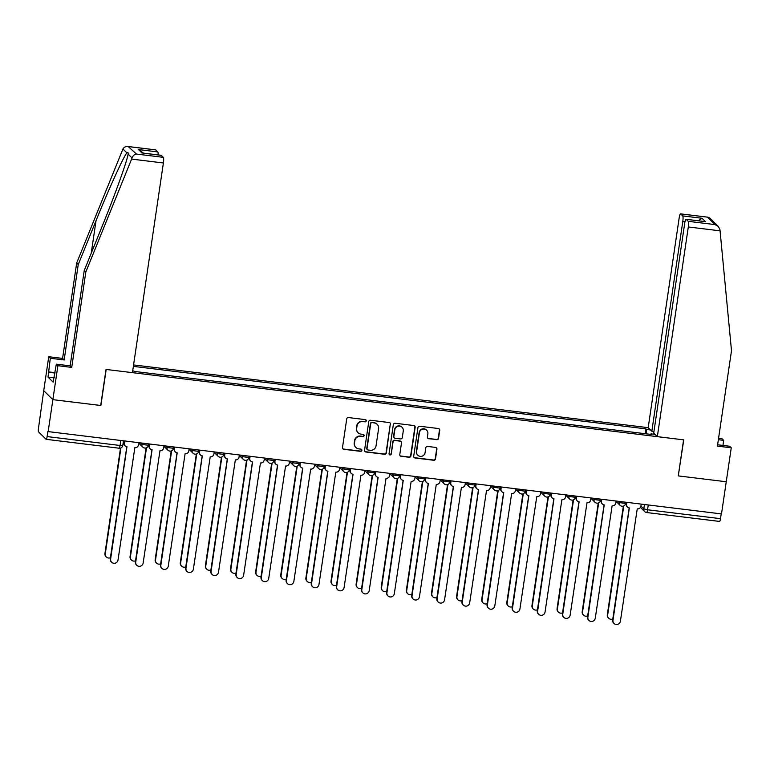 <?xml version="1.0" encoding="UTF-8"?>
<svg xmlns="http://www.w3.org/2000/svg" width="770" height="770" viewBox="0 0 770 770"><rect width="100%" height="100%" fill="white"/><g stroke="black" fill="none" stroke-linecap="round" stroke-linejoin="round"><path stroke-width="1.16" d="M366.27 420.863A1.136 1.107 134.5 0 0 365.327 419.621L348.531 417.571A1.617 1.579 134.5 0 0 346.712 418.967L342.496 447.534A1.617 1.579 134.5 0 0 343.844 449.305L360.639 451.355A1.136 1.107 134.5 0 0 361.592 449.439A1.136 1.107 134.5 0 0 360.966 449.131L358.791 448.872A5.178 5.044 134.5 0 1 354.479 443.173L354.835 440.796A5.178 5.044 134.5 0 1 360.639 436.33L362.814 436.6A1.136 1.107 134.5 0 0 363.777 434.675A1.136 1.107 134.5 0 0 363.142 434.376L360.966 434.116A5.178 5.044 134.5 0 1 356.664 428.418L357.011 426.041A5.178 5.044 134.5 0 1 362.824 421.575L364.999 421.844A1.136 1.107 134.5 0 0 366.27 420.863M358.089 432.73L357.819 432.471A5.178 5.044 134.5 0 1 356.394 428.159L356.751 425.772A5.178 5.044 134.5 0 1 362.555 421.315L364.73 421.575A1.136 1.107 134.5 0 0 365.808 419.804M342.814 448.737A1.617 1.579 134.5 0 0 343.574 449.045L360.37 451.095A1.136 1.107 134.5 0 0 361.448 449.314M355.913 447.486L355.644 447.226A5.178 5.044 134.5 0 1 354.219 442.914L354.566 440.536A5.178 5.044 134.5 0 1 360.379 436.07L362.545 436.34A1.136 1.107 134.5 0 0 363.632 434.559M436.725 439.708A1.617 1.579 134.5 0 0 438.544 438.322L439.728 430.305A1.617 1.579 134.5 0 0 438.38 428.524L419.727 426.253A1.617 1.579 134.5 0 0 417.918 427.648L413.702 456.206A1.617 1.579 134.5 0 0 415.049 457.986L433.693 460.267A1.617 1.579 134.5 0 0 435.512 458.872L436.936 449.189A1.617 1.579 134.5 0 0 435.589 447.409L427.61 446.436A1.617 1.579 134.5 0 0 425.8 447.832L425.088 452.635A4.331 4.216 134.5 0 1 417.821 455.205A4.331 4.216 134.5 0 1 416.628 451.595L419.409 432.798A4.331 4.216 134.5 0 1 426.667 430.218A4.331 4.216 134.5 0 1 427.86 433.828L427.398 436.956A1.617 1.579 134.5 0 0 428.746 438.736L436.465 439.449A1.617 1.579 134.5 0 0 438.274 438.053L439.458 430.045A1.617 1.579 134.5 0 0 439.141 428.832M155.511 149.89A4.947 0.895 97 0 1 155.636 149.861A4.947 0.895 97 0 1 155.761 149.919L128.946 146.656C126.136 146.136 124.124 146.916 122.94 149.005L76.673 263.022L62.582 358.406L48.741 356.722L43.726 390.669L52.87 399.659L100.86 405.511L106.183 369.456L683.587 439.843L678.264 475.899L726.245 481.75L721.5 513.917L47.855 431.566L47.114 436.58L120.053 445.474L122.786 445.426L123.441 441.008M119.042 448.178A3.301 0.597 -83 0 0 119.129 448.217L46.181 439.333A3.301 0.597 -83 0 1 46.104 439.285L38.558 431.874A3.301 0.597 -83 0 1 38.5 428.12L43.726 390.669L52.87 399.659L48.125 431.826M390.573 424.308A1.617 1.579 134.5 0 0 389.225 422.538L370.582 420.256A1.617 1.579 134.5 0 0 368.763 421.652L364.547 450.219A1.617 1.579 134.5 0 0 365.894 452L384.538 454.271A1.617 1.579 134.5 0 0 386.357 452.875L390.303 424.049A1.617 1.579 134.5 0 0 389.986 422.846M395.154 423.259L413.808 425.531A1.617 1.579 134.5 0 1 415.155 427.311L410.93 455.869A1.617 1.579 134.5 0 1 409.12 457.264L401.141 456.292A1.617 1.579 134.5 0 1 399.794 454.512L401.497 442.933A1.617 1.579 134.5 0 0 400.159 441.152L394.856 440.507A1.617 1.579 134.5 0 0 393.047 441.903L391.266 453.963A1.136 1.107 134.5 0 1 389.36 454.637A1.136 1.107 134.5 0 1 389.052 453.694L393.335 424.645A1.617 1.579 134.5 0 1 395.154 423.259M684.973 221.808L682.788 221.539L651.824 431.229L648.196 427.668L133.566 364.922M721.201 513.888L720.489 518.672A3.301 0.597 97 0 1 719.555 521.425A3.301 0.597 97 0 1 719.478 521.377M46.181 439.333A3.301 0.597 -83 0 0 47.114 436.58M646.569 433.866L646.502 429.467L645.876 428.851L133.354 366.366M646.502 429.467L650.525 429.958M655.01 434.357L650.987 433.866L650.794 434.386M132.719 370.678L134.74 371.467L651.613 434.482L650.987 433.866M645.164 433.693L645.876 428.851M364.865 451.422A1.617 1.579 134.5 0 0 365.625 451.74L384.278 454.011A1.617 1.579 134.5 0 0 386.088 452.616L390.303 424.049M371.987 422.692A1.136 1.107 134.5 0 0 370.717 423.673L367.011 448.746A1.136 1.107 134.5 0 0 367.954 449.988L370.245 450.267A5.178 5.044 134.5 0 0 376.058 445.801L378.59 428.669A5.178 5.044 134.5 0 0 374.278 422.971L371.717 422.432A1.136 1.107 134.5 0 0 370.447 423.404L370.717 423.673M367.329 449.69L367.059 449.42A1.136 1.107 134.5 0 1 366.751 448.477L370.447 423.404M377.156 424.357L376.896 424.087A5.178 5.044 134.5 0 0 374.018 422.711L374.278 422.971M371.717 422.432L374.018 422.711M400.111 455.725A1.617 1.579 134.5 0 0 400.872 456.033L408.851 457.005A1.617 1.579 134.5 0 0 410.67 455.609L414.886 427.052A1.617 1.579 134.5 0 0 414.558 425.839M401.055 441.585L400.785 441.316A1.617 1.579 134.5 0 0 399.89 440.892L394.596 440.248A1.617 1.579 134.5 0 0 392.777 441.633L391.266 453.963M389.245 454.493A1.136 1.107 134.5 0 0 390.996 453.694M403.278 430.911A4.331 4.216 134.5 0 0 397.715 426.368A4.331 4.216 134.5 0 0 394.817 429.881L393.845 436.503A1.617 1.579 134.5 0 0 395.183 438.284L400.487 438.929A1.617 1.579 134.5 0 0 402.296 437.533L403.278 430.911M402.084 427.302L401.815 427.042A4.331 4.216 134.5 0 0 394.558 429.612L394.817 429.881M394.288 437.851L394.019 437.591A1.617 1.579 134.5 0 1 393.576 436.244L394.558 429.612M427.725 438.168A1.617 1.579 134.5 0 0 428.476 438.476L436.465 439.449M426.667 430.218L426.407 429.958A4.331 4.216 134.5 0 0 419.14 432.538L419.409 432.798M417.821 455.205L417.561 454.945A4.331 4.216 134.5 0 1 416.368 451.336L419.14 432.538M414.019 457.418A1.617 1.579 134.5 0 0 414.78 457.726L433.423 459.998A1.617 1.579 134.5 0 0 435.243 458.602L436.677 448.929A1.617 1.579 134.5 0 0 436.349 447.717M120.919 447.938L105.278 553.851A3.792 3.696 134.5 0 0 110.418 557.721M106.327 557.008L105.981 556.662A3.792 3.696 -45.5 0 1 104.932 553.505L120.495 448.101M124.509 441.143L124.22 443.068A3.301 3.215 134.5 0 0 126.963 446.696L110.62 559.087A3.792 3.696 134.5 0 0 115.49 563.062A3.792 3.696 134.5 0 0 118.022 559.992L134.856 447.659A3.301 3.215 134.5 0 0 138.552 444.819L138.841 442.885M111.66 562.244L111.313 561.907A3.792 3.696 -45.5 0 1 110.264 558.741L126.819 446.677M125.135 445.82L124.788 445.474A3.301 3.215 -45.5 0 1 123.874 442.731L124.114 441.094M146.512 447.765L130.399 556.912A3.792 3.696 134.5 0 0 135.539 560.781M131.449 560.069L131.102 559.732A3.792 3.696 -45.5 0 1 130.053 556.566L146.098 447.928M171.633 450.825L155.521 559.973A3.792 3.696 134.5 0 0 160.66 563.842M156.56 563.13L156.214 562.793A3.792 3.696 -45.5 0 1 155.174 559.636L171.209 450.989M131.603 159.092L132.036 157.946C132.989 155.617 134.471 154.327 136.492 154.067L163.307 157.33A4.947 0.895 97 0 1 163.394 162.97L131.603 159.092L85.817 272.012L71.735 367.396L57.885 365.702L52.87 399.659L100.697 405.482L106.019 369.436L132.43 372.651L163.394 162.97M53.804 377.82L48.019 377.117L53.169 382.17L56.316 364.162L70.157 365.846L84.248 270.463L102.035 226.592C114.749 195.513 127.705 159.419 128.07 154.048L128.09 153.885M84.248 270.463L85.817 272.012M56.316 364.162L57.885 365.702M70.157 365.846L71.735 367.396M155.761 149.919L157.783 151.911A4.947 0.895 97 0 1 158.12 154.914M48.019 377.117L50.31 358.271L48.741 356.722M62.582 358.406L64.16 359.956L50.31 358.271M76.673 263.022L78.242 264.572L64.16 359.956M132.036 157.946L128.07 154.048C128.321 152.412 127.935 152.037 126.906 152.903C123.951 155.723 108.589 189.459 96.029 220.701L78.242 264.572M161.036 155.309A4.947 0.895 97 0 1 161.161 155.28A4.947 0.895 97 0 1 161.276 155.347L163.307 157.33M48.308 371.843L55.055 372.67M53.881 377.319L54.362 377.377M55.007 373.026L48.731 372.266M143.509 153.134L138.465 149.553L157.783 151.911M161.276 155.347L143.028 153.115M136.492 154.067L128.167 146.512L155.636 149.861M722.934 445.435L723.684 440.363L718.362 439.708M723.684 440.363L722.116 438.813L718.554 438.38M657.339 436.648L688.303 226.967A4.947 0.895 -83 0 0 688.226 221.327L686.195 219.334A4.947 0.895 -83 0 0 686.08 219.277A4.947 0.895 -83 0 0 684.684 223.406L653.72 433.087L657.339 436.648L683.75 439.872L678.283 475.783M688.226 221.327L715.032 224.599L718.266 226.39L719.95 229.624L731.5 350.725L717.419 446.109L731.259 447.803L729.691 446.253L717.611 444.781M731.259 447.803L726.245 481.75L678.428 475.918M682.788 221.539A4.947 0.895 -83 0 0 682.701 215.908L680.67 213.916A4.947 0.895 -83 0 0 680.555 213.858A4.947 0.895 -83 0 0 679.159 217.977L648.196 427.668M653.951 431.489L651.824 431.229M703.953 221.5L686.195 219.334M682.701 215.908L702.019 218.266L698.236 220.759M718.266 226.39L709.757 218.035L708.034 217.207L680.67 213.916M149.63 444.203L149.341 446.138A3.301 3.215 134.5 0 0 152.085 449.757L135.732 562.148A3.792 3.696 134.5 0 0 140.602 566.123A3.792 3.696 134.5 0 0 143.143 563.053L159.977 450.719A3.301 3.215 134.5 0 0 163.673 447.88L163.962 445.945M136.781 565.305L136.434 564.968A3.792 3.696 -45.5 0 1 135.385 561.811L151.94 449.738M150.246 448.881L149.9 448.535A3.301 3.215 -45.5 0 1 148.995 445.792L149.236 444.155M174.742 447.264L174.463 449.199A3.301 3.215 134.5 0 0 177.206 452.818L160.853 565.209A3.792 3.696 134.5 0 0 165.723 569.194A3.792 3.696 134.5 0 0 168.264 566.114L185.089 453.78A3.301 3.215 134.5 0 0 188.794 450.941L189.073 449.016M161.902 568.366L161.556 568.029A3.792 3.696 -45.5 0 1 160.506 564.872L177.052 452.798M175.368 451.942L175.021 451.605A3.301 3.215 -45.5 0 1 174.116 448.852L174.357 447.216M196.754 453.886L180.632 563.034A3.792 3.696 134.5 0 0 185.772 566.903M181.681 566.191L181.335 565.854A3.792 3.696 -45.5 0 1 180.286 562.697L196.331 454.05M221.876 456.947L205.754 566.094A3.792 3.696 134.5 0 0 210.893 569.964M206.803 569.251L206.456 568.915A3.792 3.696 -45.5 0 1 205.407 565.757L221.452 457.111M246.987 460.017L230.875 569.155A3.792 3.696 134.5 0 0 236.015 573.034M231.924 572.322L231.568 571.975A3.792 3.696 -45.5 0 1 230.528 568.818L246.573 460.181M199.863 450.325L199.574 452.26A3.301 3.215 134.5 0 0 202.317 455.888L185.974 568.27A3.792 3.696 134.5 0 0 190.845 572.254A3.792 3.696 134.5 0 0 193.376 569.174L210.21 456.851A3.301 3.215 134.5 0 0 213.906 454.002L214.195 452.077M187.014 571.427L186.667 571.09A3.792 3.696 -45.5 0 1 185.628 567.933L202.173 455.859M200.489 455.003L200.142 454.666A3.301 3.215 -45.5 0 1 199.228 451.913L199.478 450.277M224.984 453.386L224.696 455.32A3.301 3.215 134.5 0 0 227.439 458.949L211.086 571.34A3.792 3.696 134.5 0 0 215.966 575.315A3.792 3.696 134.5 0 0 218.497 572.235L235.331 459.911A3.301 3.215 134.5 0 0 239.027 457.072L239.316 455.137M212.135 574.497L211.788 574.15A3.792 3.696 -45.5 0 1 210.739 570.994L227.294 458.92M225.61 458.063L225.263 457.726A3.301 3.215 -45.5 0 1 224.349 454.983L224.59 453.347M250.106 456.456L249.817 458.381A3.301 3.215 134.5 0 0 252.56 462.01L236.207 574.401A3.792 3.696 134.5 0 0 241.077 578.376A3.792 3.696 134.5 0 0 243.618 575.296L260.453 462.972A3.301 3.215 134.5 0 0 264.149 460.133L264.428 458.198M237.256 577.558L236.91 577.211A3.792 3.696 -45.5 0 1 235.861 574.054L252.416 461.99M250.722 461.134L250.375 460.787A3.301 3.215 -45.5 0 1 249.47 458.044L249.711 456.408M272.108 463.078L255.996 572.226A3.792 3.696 134.5 0 0 261.136 576.095M257.036 575.382L256.689 575.036A3.792 3.696 -45.5 0 1 255.65 571.879L271.685 463.242M275.217 459.517L274.938 461.442A3.301 3.215 134.5 0 0 277.681 465.07L261.328 577.462A3.792 3.696 134.5 0 0 266.199 581.437A3.792 3.696 134.5 0 0 268.73 578.366L285.564 466.033A3.301 3.215 134.5 0 0 289.27 463.194L289.549 461.259M262.378 580.619L262.031 580.282A3.792 3.696 -45.5 0 1 260.982 577.115L277.527 465.051M275.843 464.195L275.496 463.848A3.301 3.215 -45.5 0 1 274.592 461.105L274.832 459.469M297.23 466.139L281.108 575.286A3.792 3.696 134.5 0 0 286.248 579.156M282.157 578.443L281.81 578.097A3.792 3.696 -45.5 0 1 280.761 574.94L296.806 466.302M300.339 462.578L300.05 464.503A3.301 3.215 134.5 0 0 302.793 468.131L286.45 580.522A3.792 3.696 134.5 0 0 291.32 584.497A3.792 3.696 134.5 0 0 293.851 581.427L310.685 469.094A3.301 3.215 134.5 0 0 314.381 466.254L314.67 464.32M287.489 583.679L287.143 583.342A3.792 3.696 -45.5 0 1 286.103 580.185L302.649 468.112M300.964 467.255L300.618 466.909A3.301 3.215 -45.5 0 1 299.703 464.166L299.954 462.529M322.351 469.2L306.229 578.347A3.792 3.696 134.5 0 0 311.369 582.216M307.278 581.504L306.932 581.167A3.792 3.696 -45.5 0 1 305.882 578L321.927 469.363M325.46 465.638L325.171 467.573A3.301 3.215 134.5 0 0 327.914 471.192L311.561 583.583A3.792 3.696 134.5 0 0 316.431 587.558A3.792 3.696 134.5 0 0 318.972 584.488L335.807 472.154A3.301 3.215 134.5 0 0 339.503 469.315L339.791 467.39M312.61 586.74L312.264 586.403A3.792 3.696 -45.5 0 1 311.215 583.246L327.77 471.173M326.085 470.316L325.739 469.979A3.301 3.215 -45.5 0 1 324.825 467.226L325.065 465.59M347.463 472.26L331.35 581.408A3.792 3.696 134.5 0 0 336.49 585.277M332.39 584.565L332.043 584.228A3.792 3.696 -45.5 0 1 331.004 581.071L347.049 472.424M350.581 468.699L350.292 470.634A3.301 3.215 134.5 0 0 353.035 474.262L336.683 586.644A3.792 3.696 134.5 0 0 341.553 590.629A3.792 3.696 134.5 0 0 344.094 587.549L360.928 475.215A3.301 3.215 134.5 0 0 364.624 472.376L364.903 470.451M337.732 589.801L337.385 589.464A3.792 3.696 -45.5 0 1 336.336 586.307L352.891 474.233M351.197 473.377L350.851 473.04A3.301 3.215 -45.5 0 1 349.946 470.287L350.186 468.651M372.584 475.321L356.472 584.469A3.792 3.696 134.5 0 0 361.611 588.338M357.511 587.625L357.164 587.289A3.792 3.696 -45.5 0 1 356.125 584.132L372.16 475.485M375.693 471.76L375.414 473.694A3.301 3.215 134.5 0 0 378.157 477.323L361.804 589.704A3.792 3.696 134.5 0 0 366.674 593.689A3.792 3.696 134.5 0 0 369.205 590.609L386.039 478.286A3.301 3.215 134.5 0 0 389.745 475.436L390.024 473.512M362.843 592.871L362.497 592.525A3.792 3.696 -45.5 0 1 361.457 589.368L378.003 477.294M376.318 476.438L375.972 476.101A3.301 3.215 -45.5 0 1 375.067 473.358L375.308 471.712M397.705 478.391L381.583 587.529A3.792 3.696 134.5 0 0 386.723 591.408M382.632 590.686L382.286 590.349A3.792 3.696 -45.5 0 1 381.237 587.192L397.281 478.555M400.814 474.83L400.525 476.755A3.301 3.215 134.5 0 0 403.268 480.384L386.925 592.775A3.792 3.696 134.5 0 0 391.795 596.75A3.792 3.696 134.5 0 0 394.327 593.67L411.161 481.346A3.301 3.215 134.5 0 0 414.857 478.507L415.146 476.572M387.964 595.932L387.618 595.585A3.792 3.696 -45.5 0 1 386.579 592.428L403.124 480.365M401.44 479.498L401.093 479.161A3.301 3.215 -45.5 0 1 400.179 476.418L400.419 474.782M422.826 481.452L406.704 590.6A3.792 3.696 134.5 0 0 411.844 594.469M407.753 593.757L407.407 593.41A3.792 3.696 -45.5 0 1 406.358 590.253L422.403 481.616M425.935 477.891L425.646 479.816A3.301 3.215 134.5 0 0 428.389 483.445L412.037 595.836A3.792 3.696 134.5 0 0 416.907 599.811A3.792 3.696 134.5 0 0 419.448 596.74L436.282 484.407A3.301 3.215 134.5 0 0 439.978 481.568L440.267 479.633M413.086 598.993L412.739 598.656A3.792 3.696 -45.5 0 1 411.69 595.489L428.245 483.425M426.561 482.569L426.214 482.222A3.301 3.215 -45.5 0 1 425.3 479.479L425.541 477.843M447.938 484.513L431.826 593.66A3.792 3.696 134.5 0 0 436.965 597.53M432.865 596.817L432.519 596.471A3.792 3.696 -45.5 0 1 431.479 593.314L447.524 484.677M451.047 480.952L450.768 482.877A3.301 3.215 134.5 0 0 453.511 486.505L437.158 598.896A3.792 3.696 134.5 0 0 442.028 602.872A3.792 3.696 134.5 0 0 444.569 599.801L461.403 487.468A3.301 3.215 134.5 0 0 465.099 484.628L465.378 482.694M438.207 602.053L437.861 601.716A3.792 3.696 -45.5 0 1 436.811 598.559L453.357 486.486M451.672 485.629L451.326 485.283A3.301 3.215 -45.5 0 1 450.421 482.54L450.662 480.904M473.059 487.574L456.947 596.721A3.792 3.696 134.5 0 0 462.087 600.59M457.986 599.878L457.64 599.541A3.792 3.696 -45.5 0 1 456.6 596.375L472.636 487.737M476.168 484.012L475.889 485.947A3.301 3.215 134.5 0 0 478.632 489.566L462.279 601.957A3.792 3.696 134.5 0 0 467.149 605.932A3.792 3.696 134.5 0 0 469.681 602.862L486.515 490.529A3.301 3.215 134.5 0 0 490.211 487.689L490.5 485.764M463.319 605.114L462.972 604.777A3.792 3.696 -45.5 0 1 461.933 601.62L478.478 489.547M476.794 488.69L476.447 488.353A3.301 3.215 -45.5 0 1 475.542 485.601L475.783 483.964M498.18 490.634L482.058 599.782A3.792 3.696 134.5 0 0 487.198 603.651M483.108 602.939L482.761 602.602A3.792 3.696 -45.5 0 1 481.712 599.445L497.757 490.798M501.289 487.073L501 489.008A3.301 3.215 134.5 0 0 503.744 492.627L487.4 605.018A3.792 3.696 134.5 0 0 492.271 609.003A3.792 3.696 134.5 0 0 494.802 605.923L511.636 493.589A3.301 3.215 134.5 0 0 515.332 490.75L515.621 488.825M488.44 608.175L488.093 607.838A3.792 3.696 -45.5 0 1 487.054 604.681L503.599 492.608M501.915 491.751L501.568 491.414A3.301 3.215 -45.5 0 1 500.654 488.661L500.895 487.025M523.302 493.695L507.18 602.843A3.792 3.696 134.5 0 0 512.319 606.712M508.229 606L507.882 605.663A3.792 3.696 -45.5 0 1 506.833 602.506L522.878 493.859M526.41 490.134L526.122 492.069A3.301 3.215 134.5 0 0 528.865 495.697L512.512 608.079A3.792 3.696 134.5 0 0 517.382 612.063A3.792 3.696 134.5 0 0 519.923 608.983L536.757 496.66A3.301 3.215 134.5 0 0 540.453 493.811L540.742 491.886M513.561 611.245L513.215 610.899A3.792 3.696 -45.5 0 1 512.166 607.742L528.721 495.668M527.036 494.812L526.68 494.475A3.301 3.215 -45.5 0 1 525.775 491.732L526.016 490.086M548.413 496.766L532.301 605.903A3.792 3.696 134.5 0 0 537.441 609.782M533.341 609.06L532.994 608.724A3.792 3.696 -45.5 0 1 531.954 605.567L547.999 496.919M551.522 493.204L551.243 495.129A3.301 3.215 134.5 0 0 553.986 498.758L537.633 611.149A3.792 3.696 134.5 0 0 542.504 615.124A3.792 3.696 134.5 0 0 545.044 612.044L561.879 499.72A3.301 3.215 134.5 0 0 565.575 496.881L565.854 494.946M538.682 614.306L538.336 613.96A3.792 3.696 -45.5 0 1 537.287 610.803L553.832 498.739M552.148 497.872L551.801 497.535A3.301 3.215 -45.5 0 1 550.897 494.792L551.137 493.156M573.534 499.826L557.422 608.964A3.792 3.696 134.5 0 0 562.562 612.843M558.462 612.131L558.115 611.784A3.792 3.696 -45.5 0 1 557.066 608.627L573.111 499.99M576.643 496.265L576.364 498.19A3.301 3.215 134.5 0 0 579.107 501.819L562.755 614.21A3.792 3.696 134.5 0 0 567.625 618.185A3.792 3.696 134.5 0 0 570.156 615.115L586.99 502.781A3.301 3.215 134.5 0 0 590.686 499.942L590.975 498.007M563.794 617.367L563.447 617.03A3.792 3.696 -45.5 0 1 562.408 613.863L578.953 501.799M577.269 500.943L576.923 500.596A3.301 3.215 -45.5 0 1 576.018 497.853L576.258 496.217M598.656 502.887L582.534 612.034A3.792 3.696 134.5 0 0 587.674 615.904M583.583 615.192L583.237 614.845A3.792 3.696 -45.5 0 1 582.187 611.688L598.232 503.051M601.765 499.326L601.476 501.251A3.301 3.215 134.5 0 0 604.219 504.879L587.876 617.271A3.792 3.696 134.5 0 0 592.746 621.246A3.792 3.696 134.5 0 0 595.277 618.175L612.112 505.842A3.301 3.215 134.5 0 0 615.808 503.003L616.096 501.068M588.915 620.428L588.569 620.091A3.792 3.696 -45.5 0 1 587.529 616.934L604.075 504.86M602.39 504.003L602.044 503.657A3.301 3.215 -45.5 0 1 601.129 500.914L601.37 499.278M623.767 505.948L607.655 615.095A3.792 3.696 134.5 0 0 612.795 618.965M608.704 618.252L608.358 617.915A3.792 3.696 -45.5 0 1 607.309 614.749L623.354 506.111M626.886 502.387L626.597 504.321A3.301 3.215 134.5 0 0 629.34 507.94L612.987 620.331A3.792 3.696 134.5 0 0 617.858 624.306A3.792 3.696 134.5 0 0 620.399 621.236L637.233 508.903A3.301 3.215 134.5 0 0 640.929 506.063L641.218 504.138M614.037 623.488L613.69 623.151A3.792 3.696 -45.5 0 1 612.641 619.994L629.196 507.921M627.502 507.064L627.155 506.727A3.301 3.215 -45.5 0 1 626.251 503.975L626.491 502.338M640.929 506.044L643.797 508.864L647.551 509.779L720.489 518.672M644.432 504.523L643.797 508.864A3.301 3.215 -45.5 0 0 644.702 511.607A3.301 3.301 0 0 0 646.617 512.531A3.301 0.597 -83 0 0 647.551 509.779L648.253 504.995M617.848 501.289L619.157 502.569L625.635 503.445L625.818 502.261M619.321 501.463L619.157 502.569A3.301 3.215 -45.5 0 0 620.062 505.312A3.301 3.301 0 0 0 625.635 503.445M592.736 498.219L594.036 499.509L600.523 500.375L600.696 499.191M594.199 498.402L594.036 499.509A3.301 3.215 -45.5 0 0 594.95 502.252A3.301 3.301 0 0 0 600.523 500.375M567.615 495.158L568.915 496.438L575.402 497.314L575.575 496.13M569.078 495.341L568.915 496.438A3.301 3.215 -45.5 0 0 569.829 499.191A3.301 3.301 0 0 0 575.402 497.314M542.494 492.097L543.803 493.378L550.281 494.253L550.454 493.07M543.966 492.28L543.803 493.378A3.301 3.215 -45.5 0 0 544.708 496.13A3.301 3.301 0 0 0 550.281 494.253M517.373 489.037L518.682 490.317L525.169 491.193L525.342 490.009M518.845 489.219L518.682 490.317A3.301 3.215 -45.5 0 0 519.586 493.06A3.301 3.301 0 0 0 525.169 491.193M492.261 485.976L493.56 487.256L500.048 488.132L500.221 486.948M493.724 486.149L493.56 487.256A3.301 3.215 -45.5 0 0 494.475 489.999A3.301 3.301 0 0 0 500.048 488.132M467.14 482.915L468.439 484.195L474.926 485.071L475.1 483.887M468.603 483.088L468.439 484.195A3.301 3.215 -45.5 0 0 469.353 486.938A3.301 3.301 0 0 0 474.926 485.071M442.019 479.854L443.328 481.135L449.805 482.001L449.978 480.817M443.491 480.028L443.328 481.135A3.301 3.215 -45.5 0 0 444.232 483.878A3.301 3.301 0 0 0 449.805 482.001M416.897 476.784L418.206 478.064L424.694 478.94L424.867 477.756M418.37 476.967L418.206 478.064A3.301 3.215 -45.5 0 0 419.111 480.817A3.301 3.301 0 0 0 424.694 478.94M391.786 473.723L393.085 475.003L399.572 475.879L399.745 474.695M393.249 473.906L393.085 475.003A3.301 3.215 -45.5 0 0 393.999 477.756A3.301 3.301 0 0 0 399.572 475.879M366.664 470.663L367.964 471.943L374.451 472.819L374.624 471.635M368.127 470.845L367.964 471.943A3.301 3.215 -45.5 0 0 368.878 474.686A3.301 3.301 0 0 0 374.451 472.819M341.543 467.602L342.852 468.882L349.33 469.758L349.513 468.574M343.016 467.775L342.852 468.882A3.301 3.215 -45.5 0 0 343.757 471.625A3.301 3.301 0 0 0 349.33 469.758M316.422 464.541L317.731 465.821L324.218 466.697L324.391 465.513M317.894 464.714L317.731 465.821A3.301 3.215 -45.5 0 0 318.636 468.564A3.301 3.301 0 0 0 324.218 466.697M291.31 461.48L292.61 462.76L299.097 463.636L299.27 462.443M292.773 461.654L292.61 462.76A3.301 3.215 -45.5 0 0 293.524 465.503A3.301 3.301 0 0 0 299.097 463.636M266.189 458.41L267.488 459.69L273.976 460.566L274.149 459.382M267.652 458.593L267.488 459.69A3.301 3.215 -45.5 0 0 268.403 462.443A3.301 3.301 0 0 0 273.976 460.566M241.068 455.349L242.377 456.629L248.854 457.505L249.037 456.321M242.54 455.532L242.377 456.629A3.301 3.215 -45.5 0 0 243.281 459.382A3.301 3.301 0 0 0 248.854 457.505M215.947 452.288L217.256 453.569L223.743 454.444L223.916 453.261M217.419 452.471L217.256 453.569A3.301 3.215 -45.5 0 0 218.16 456.321A3.301 3.301 0 0 0 223.743 454.444M190.835 449.228L192.134 450.508L198.622 451.384L198.795 450.2M192.298 449.401L192.134 450.508A3.301 3.215 -45.5 0 0 193.049 453.251A3.301 3.301 0 0 0 198.622 451.384M165.714 446.167L167.023 447.447L173.5 448.323L173.673 447.139M167.177 446.34L167.023 447.447A3.301 3.215 -45.5 0 0 167.927 450.19A3.301 3.301 0 0 0 173.5 448.323M140.592 443.106L141.901 444.386L148.379 445.262L148.562 444.069M142.065 443.279L141.901 444.386A3.301 3.215 -45.5 0 0 142.806 447.129A3.301 3.301 0 0 0 148.379 445.262M144.644 448.005A3.301 3.215 -45.5 0 1 142.806 447.129L138.792 443.183M169.766 451.076A3.301 3.215 -45.5 0 1 167.927 450.19L163.914 446.253M194.877 454.136A3.301 3.215 -45.5 0 1 193.049 453.251L189.035 449.314M219.999 457.197A3.301 3.215 -45.5 0 1 218.16 456.321L214.147 452.375M245.12 460.258A3.301 3.215 -45.5 0 1 243.281 459.382L239.268 455.436M270.231 463.319A3.301 3.215 -45.5 0 1 268.403 462.443L264.389 458.497M295.353 466.379A3.301 3.215 -45.5 0 1 293.524 465.503L289.51 461.557M320.474 469.45A3.301 3.215 -45.5 0 1 318.636 468.564L314.622 464.628M345.595 472.511A3.301 3.215 -45.5 0 1 343.757 471.625L339.743 467.688M370.707 475.571A3.301 3.215 -45.5 0 1 368.878 474.686L364.865 470.749M395.828 478.632A3.301 3.215 -45.5 0 1 393.999 477.756L389.986 473.81M420.949 481.693A3.301 3.215 -45.5 0 1 419.111 480.817L415.097 476.871M446.071 484.753A3.301 3.215 -45.5 0 1 444.232 483.878L440.219 479.931M471.182 487.824A3.301 3.215 -45.5 0 1 469.353 486.938L465.34 483.002M496.303 490.885A3.301 3.215 -45.5 0 1 494.475 489.999L490.461 486.062M521.425 493.945A3.301 3.215 -45.5 0 1 519.586 493.06L515.573 489.123M546.546 497.006A3.301 3.215 -45.5 0 1 544.708 496.13L540.694 492.184M571.658 500.067A3.301 3.215 -45.5 0 1 569.829 499.191L565.815 495.245M596.779 503.128A3.301 3.215 -45.5 0 1 594.95 502.252L590.927 498.306M621.9 506.188A3.301 3.215 -45.5 0 1 620.062 505.312L616.048 501.376M120.765 440.681L120.053 445.474A3.301 0.597 -83 0 1 119.129 448.217A3.301 3.301 0 0 0 122.786 445.426M640.419 507.401L644.702 511.607A3.301 3.215 -45.5 0 0 646.54 512.493A3.301 0.597 -83 0 0 646.617 512.531L719.555 521.425M126.906 152.903L122.94 149.005M141.959 152.989L138.465 149.553M91.226 253.253L96.029 220.701M715.032 224.599L707.486 217.188M702.019 218.266L705.522 221.693M720.094 230.836L688.303 226.967M161.161 155.28L142.508 153.009M686.08 219.277L704.733 221.548M680.555 213.858L708.034 217.207"/></g></svg>
